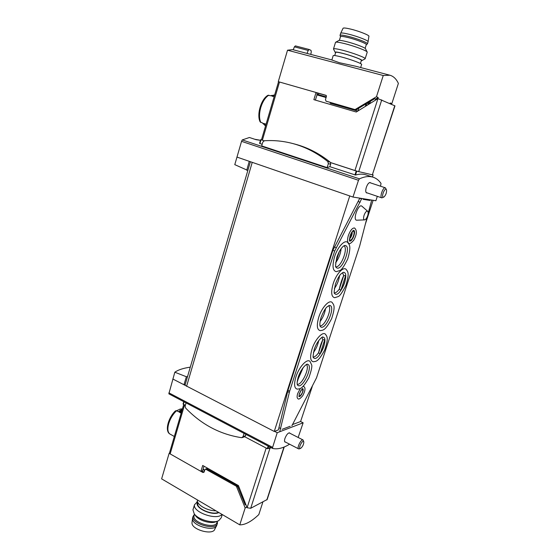 <?xml version="1.0" encoding="UTF-8"?>
<svg xmlns="http://www.w3.org/2000/svg" width="560" height="560" viewBox="0 0 560 560"><rect width="100%" height="100%" fill="white"/><g stroke="black" fill="none" stroke-linecap="round" stroke-linejoin="round"><path stroke-width="0.84" d="M190.288 367.157C183.421 368.137 178.262 369.824 174.825 372.211L186.382 376.747L187.558 376.495M174.825 372.211L168.847 393.827L272.636 448.427M247.842 170.457L234.78 164.647L241.549 141.344L358.491 180.285L359.464 178.836C364.672 176.47 369.25 175.938 373.205 177.24C376.306 178.29 378.91 180.348 381.017 183.414L380.555 186.221M260.463 140.315L256.067 139.692L249.417 137.501L242.249 139.93L241.549 141.344M284.228 446.978L267.169 499.52L250.698 508.291L247.1 507.745L238.42 485.562L202.706 465.458L200.907 471.366L202.286 470.813L202.972 469.651L204.624 470.589M394.772 105.742L372.351 174.825L394.968 105.875L377.944 98.616L356.258 112.014L313.873 99.666L316.05 92.484L317.247 92.96L316.876 94.185L326.277 96.922M315.378 100.1L317.198 94.311M375.228 100.289L375.613 99.085L374.717 98.686L355.894 109.921L326.06 101.178L325.437 99.659L326.445 96.362L325.983 95.326L278.278 81.669L279.496 82.012L262.381 140.21L261.464 139.874M316.05 92.484L279.496 82.012M202.972 469.651L203.98 466.172M200.907 471.366L170.149 453.901L169.484 452.984M372.351 174.825L356.755 171.164L330.484 162.568L330.645 164.192L329.861 166.691L355.516 175.035C359.373 173.901 362.845 173.838 365.925 174.853L373.205 177.24M246.022 434.434L244.671 436.709L267.316 448.658L270.872 447.51M329.861 166.691L327.124 167.601L261.695 145.901L262.815 142.107L264.32 140.756C273.882 140.119 283.409 141.057 292.915 143.577C305.41 146.944 317.044 152.936 327.803 161.56L328.356 163.66L327.124 167.601M260.666 139.678L259.574 143.353L262.164 144.319M372.603 174.769L373.135 174.951L372.582 174.825M289.576 444.199C283.262 448.098 277.648 449.526 272.734 448.483L272.629 447.363L277.214 432.712L303.142 422.807L298.151 437.465M274.673 94.913L270.928 95.795L267.974 95.284C261.037 99.078 256.466 114.87 260.169 121.94M260.183 121.933L262.906 123.179L265.524 126.056M266.077 124.18L263.879 123.48L265.608 125.79M274.603 95.165L271.908 96.082L274.134 96.747M175.49 410.844C168.532 417.172 164.605 430.633 169.673 433.881L173.138 435.813M182.392 409.038L178.395 411.698L176.568 410.718L175.497 410.858M180.418 409.059L176.554 410.711M172.774 435.638L174.335 436.471M182.098 410.039L179.249 412.153L181.174 413.182M357.42 171.318L330.456 162.526M264.131 140.784L262.381 140.21M246.736 170.261L249.263 161.322L350.007 196.028L250.81 161.854M236.936 157.073L249.263 161.322M312.263 386.519L300.594 421.533L303.142 422.807M377.314 196.336L375.9 200.746L352.975 197.05L358.491 180.285M172.83 379.015L183.96 384.741L186.382 376.747M185.227 384.454L183.96 384.741L185.353 385.462L185.143 384.727M359.807 198.156L332.864 250.327L287.966 390.327L278.397 429.898L274.26 431.452L185.353 385.462M365.386 224.021L373.142 200.298M299.278 394.023L300.986 390.418M349.664 238.882C351.092 236.782 351.61 234.871 351.218 233.142M274.26 431.452L349.741 195.986M300.594 421.533L292.299 424.655M274.554 431.347L277.214 432.712M289.996 433.3L289.625 432.894C288.008 432.845 286.447 434.7 284.942 438.452C284.354 440.412 284.389 441.616 285.054 442.078L285.6 442.134M185.346 405.363L183.057 404.005L183.757 401.674L183.057 404.005M271.355 447.769L268.604 448.434M350.007 196.028L352.975 197.05M370.699 182.945L370.216 182.56C368.83 182.49 367.535 184.086 366.324 187.348C365.449 190.407 365.547 192.269 366.618 192.934L367.241 192.92M264.068 140.798L261.485 139.804M181.699 411.397L180.04 412.573M244.062 433.405L243.033 436.688L241.598 437.682C220.115 434.399 201.446 424.508 185.598 408.009L185.136 406.077L186.067 402.892M294.063 143.878L295.344 144.214C307.797 147.56 319.375 153.524 330.092 162.106L330.484 162.568M303.751 441.749L303.051 439.964C301.196 438.732 296.562 448.091 298.641 448.889L299.404 448.847M300.636 448.343L300.741 448.287C302.645 446.656 303.674 444.57 303.828 442.043C303.072 438.298 297.367 449.54 300.636 448.343M259.476 140.098L254.793 139.272M386.393 189.623L385.364 187.817C383.061 186.767 379.372 197.323 381.843 197.869L383.789 197.064M383.348 197.134L384.118 196.875C385.91 194.908 386.722 192.612 386.533 189.973C385.49 186.165 380.807 196.665 383.348 197.134M363.188 199.003L368.347 199.528M313.257 357.056C314.86 356.979 316.652 355.502 318.626 352.618C319.816 347.144 321.209 342.86 322.812 339.766L321.986 337.393M313.628 357.868C318.318 362.677 329.532 337.4 322.84 337.127M320.054 354.095L318.626 352.618L322.812 339.766L324.723 339.773C324.926 344.183 323.365 348.957 320.054 354.095L324.723 339.773M334.418 292.95C335.909 292.887 337.547 291.578 339.346 289.009C340.459 283.71 341.901 279.279 343.672 275.709L342.636 272.636M334.838 293.748C339.864 298.536 350.448 272.384 343.49 272.349M340.809 290.451L339.346 289.009L343.672 275.709L345.639 275.639C345.73 280.483 344.113 285.425 340.809 290.451L345.639 275.639M297.283 384.356C302.029 385.126 310.079 367.71 306.446 364.567M297.654 385.182C302.365 390.18 314.125 364.714 307.307 364.322M335.888 266.805C340.991 267.54 348.334 248.682 344.064 245.784M344.764 245.511C345.072 245.238 341.005 245.994 336.861 257.18C335.538 264.474 335.23 267.722 335.937 266.945L336.343 267.589C341.705 272.552 352.268 245.448 344.932 245.511M363.286 198.716L363.09 199.325L370.041 200.431L370.237 199.829M368.256 199.815L370.041 200.431M359.765 198.282L361.585 198.912L361.732 198.464M371.721 200.074L368.151 213.311M367.262 216.769L359.688 245.938L316.519 377.839L291.879 425.817M290.213 426.258L282.1 429.331M279.72 431.753L289.66 391.146L334.677 251.02L361.585 198.912M279.09 427.735L280.749 428.575M313.32 361.76C310.254 361.004 309.813 356.811 311.99 349.188C315 339.409 322.763 330.995 325.507 334.299C326.767 336.406 329.105 337.33 324.618 350.175C317.877 362.628 315.791 361.207 313.32 361.76M334.705 297.71C331.296 296.905 330.785 292.236 333.179 283.696C336.168 274.057 343.336 266.28 346.164 269.388C347.557 271.635 349.923 272.202 345.898 285.439C342.3 292.495 339.703 296.219 338.107 296.611L334.705 297.71M320.25 330.638C316.96 329.847 316.456 325.388 318.745 317.254C321.769 307.433 329.364 299.257 332.206 302.54C333.564 304.815 335.923 305.445 331.653 318.612C325.003 331.415 322.749 330.043 320.25 330.638M300.363 388.416L297.689 393.519C296.863 396.298 296.926 398.006 297.892 398.65C298.613 399.721 300.244 398.72 302.785 395.647C305.592 390.103 305.536 387.534 303.646 386.456L303.072 386.372M348.362 235.459C347.137 239.729 347.277 242.34 348.782 243.285C349.209 244.419 350.854 243.411 353.724 240.254C356.923 234.451 357.189 230.363 354.522 227.983C352.338 227.864 350.287 230.356 348.362 235.459M364.497 219.905L356.965 220.185C352.079 220.864 358.631 202.713 361.998 206.29L367.647 211.232M336.336 271.684C332.647 270.844 332.059 265.874 334.565 256.767C337.575 246.981 344.743 239.302 347.704 242.459C349.153 244.706 351.666 245.301 347.725 258.965C344.106 266.266 341.467 270.116 339.808 270.529L336.336 271.684M297.297 389.137C294.266 388.381 293.804 384.307 295.911 376.922C298.984 366.87 307.279 357.994 310.072 361.522L311.577 364.728C312.354 366.072 311.451 370.412 308.861 377.741C301.847 390.117 299.775 388.619 297.297 389.137M367.661 215.712C368.305 213.563 368.326 212.093 367.724 211.302C366.534 210.763 365.316 212.086 364.07 215.292C363.279 218.169 363.454 219.702 364.602 219.898C365.75 219.576 366.765 218.176 367.661 215.712M349.671 240.968C352.233 242.207 356.426 231.056 353.668 230.321C354.179 230.321 352.569 229.558 350.063 235.851C348.754 244.125 350.133 239.897 349.671 240.968M352.233 231.574C352.352 234.472 351.414 236.978 349.412 239.092M352.387 231.385L353.346 231.196C355.523 231.742 352.478 240.478 350.224 240.142L349.405 239.337M298.914 396.501L298.991 396.543C300.825 397.32 304.472 389.592 302.722 388.661M301.217 390.096L299.159 394.45M302.309 388.92L302.477 388.969C303.247 391.405 302.295 393.799 299.621 396.158L298.949 396.046M320.453 326.669C325.402 331.562 336.441 305.613 329.483 305.445M320.047 325.864C324.884 326.557 332.479 308.714 328.622 305.704M335.636 262.899L339.325 251.468M297.164 382.207L300.608 371.511M197.981 502.81L197.785 503.447C196.287 508.557 212.191 515.424 218.491 512.33M206.395 468.706L204.904 469.672L204.183 472.038L202.986 472.542L169.127 453.32L161.623 478.863L239.771 524.853C245.196 524.93 251.545 521.507 258.818 514.577L262.892 501.977M238.518 485.807L216.86 473.424M206.514 468.657L237.419 485.793L245.154 504.819L245.819 504.483M201.971 470.939L204.043 472.115L202.986 472.542M241.773 494.13L241.003 494.193M242.193 495.194L241.521 495.523M242.802 496.755L242.13 497.077M246.841 507.087L245.175 507.941L239.771 524.853M245.175 507.941L236.404 486.255L205.457 469.077M169.127 453.32L169.498 452.942M197.484 499.968L197.442 500.178C196.259 504.553 207.41 511.035 215.859 510.783M197.743 502.229C193.487 507.241 211.589 516.166 218.897 512.568M197.526 501.62L194.509 504.749C192.36 512.106 217.063 520.793 221.963 514.374M193.186 509.075L192.941 509.873L194.257 513.877C198.331 519.729 213.101 523.824 218.729 520.667L221.256 517.734L222.257 514.549M195.251 515.305L195.636 515.851C199.094 520.814 211.533 524.258 216.314 521.591L217.294 521.213L216.979 522.172C216.314 529.62 192.115 522.928 194.012 515.802L194.495 514.22M192.073 522.088L191.989 522.753C191.247 529.697 213.164 535.752 214.844 529.081L216.44 525.973M192.773 517.349L192.514 518.553C191.73 525.861 215.054 532.308 216.797 525.28M194.467 514.304L193.053 516.425C191.037 523.999 216.727 531.104 217.434 523.187L217.245 521.339M194.208 515.144L194.012 515.802M360.409 63.497L361.368 60.424C362.649 59.843 351.519 55.622 342.965 53.466C338.702 52.388 336.287 52.003 335.72 52.318L335.671 52.465M278.278 81.669L287.525 50.204L292.6 49.616L331.87 59.955M302.232 52.15L304.276 52.689M287.525 50.204L383.25 75.509L389.893 75.222C393.477 76.223 396.305 78.953 398.377 83.405L391.818 103.67L391.118 104.097M360.661 67.529L361.592 64.554C362.999 63.966 350.665 59.325 341.194 56.91C336.483 55.713 333.823 55.272 333.2 55.594L331.856 60.004L339.416 62.713L355.789 66.269L389.893 75.222M330.141 103.208L357.693 111.125M365.484 104.398L367.339 105.168M365.666 104.286L367.514 105.063M368.928 102.27L368.69 103.026L369.943 103.558M367.192 103.348L369.026 104.125M390.026 103.607L390.236 102.956L391.818 103.67M377.797 98.707L378.182 97.496L376.474 96.726L383.25 75.509M368.69 103.026L370.083 103.467M326.291 95.515L316.974 92.848M326.06 101.178L355.04 109.585L376.474 96.726M307.041 53.417L308.224 50.442L294.406 46.83L293.258 49.791M308.224 50.442L309.246 49.511L295.386 45.899L294.406 46.83M309.246 49.511L311.01 50.379L311.276 51.933L310.765 54.397M378.182 97.496L375.613 99.085M316.911 94.073L318.255 94.619M361.277 60.711L361.753 60.662C364.077 60.333 352.093 55.699 342.727 53.34C337.876 52.122 335.342 51.758 335.125 52.248L335.587 52.752M361.935 60.557L365.127 58.821C366.723 58.086 353.01 52.843 342.447 50.197C337.204 48.888 334.229 48.433 333.536 48.839L333.599 49.217M365.183 58.639L367.227 52.178C367.654 51.037 354.494 46.039 344.484 43.575C339.759 42.413 336.847 41.958 335.741 42.203L335.461 42.518M367.087 51.905L365.582 48.895C365.911 47.887 354.802 43.645 346.339 41.587C342.349 40.607 339.871 40.222 338.919 40.446L338.709 40.565M368.095 41.636L368.893 36.393C370.076 35.483 359.037 31.059 350.476 29.05C346.248 28.056 343.791 27.776 343.112 28.196L343.028 28.378M368.067 41.839C369.313 40.943 357.574 36.302 348.502 34.139C344.022 33.068 341.432 32.739 340.725 33.159L340.641 33.376M366.31 44.688L367.395 43.939C368.823 43.12 357.007 38.444 347.851 36.253C343.294 35.154 340.697 34.825 340.06 35.266L340.088 35.637M365.141 48.363L366.275 44.73C367.619 43.967 356.489 39.578 347.872 37.506C343.581 36.47 341.131 36.155 340.536 36.561L340.48 36.736M203.063 469.175L204.764 470.134M354.942 174.979L356.216 171.003M268.142 446.075L267.316 448.658M242.249 139.93L359.464 178.836M268.814 95.165C265.314 97.433 262.619 101.577 260.743 107.59C259.105 113.673 259.126 118.643 260.82 122.514M176.568 410.718C172.942 414.19 170.31 418.509 168.693 423.682C167.328 428.764 167.692 432.187 169.778 433.951M377.944 98.616L354.935 170.548M247.1 507.745L266.189 448.056M170.149 453.901L184.541 404.943M186.578 386.337L252.224 162.386M168.896 392.854L272.629 447.363M268.618 446.327L267.841 448.749M184.072 401.842L183.344 404.306M266.819 499.947L283.976 447.076M250.698 508.291L269.934 448.35M372.435 176.988L373.1 174.944M355.516 175.035L356.755 171.164M259.91 143.57L261.023 139.804M381.745 99.876L358.708 171.668M316.96 94.906L326.088 97.531M243.033 436.688L245.609 435.75M328.356 163.66L330.645 164.192M327.803 161.56L330.092 162.106M313.418 352.506C316.085 348.915 317.849 344.932 318.731 340.55M334.334 288.631L334.894 287.861C337.386 284.067 338.947 280.014 339.563 275.695M298.214 378.945L303.184 367.57M335.699 262.696C338.751 258.475 340.564 253.778 341.145 248.626M287.616 391.594L289.303 392.413M287.966 390.327L289.66 391.146M332.864 250.327L334.677 251.02M334.278 246.967L336.091 247.66M358.372 201.6L360.185 202.23M320.04 321.559C322.903 317.709 324.73 313.418 325.514 308.686M242.851 498.918L243.208 497.798M237.419 485.793L236.404 486.255M207.158 468.741L206.108 469.168M243.439 500.43L243.796 499.31M237.979 486.465L236.964 486.927M238.735 488.39L239.092 487.27M217.777 474.726L217.938 474.215M370.405 101.353L369.761 103.376M327.026 101.549L326.123 101.199M355.894 109.921L355.04 109.585M356.79 109.781L355.943 109.445M332.535 103.145L332.346 103.761M358.659 108.626L357.917 110.992M365.89 104.559L365.302 106.428M262.689 123.109L263.396 124.061M270.746 95.739L271.712 95.382M179.816 409.136L182.462 408.814M278.53 81.781L261.464 139.881M169.456 453.068L183.722 404.509M185.108 384.867L250.397 161.714M168.847 393.827L272.678 448.462M372.463 177.002L373.135 174.951M259.574 143.353L260.652 139.671M242.298 437.577L244.671 436.709M292.915 143.577L295.344 144.214M284.69 441.665L298.641 448.889M289.086 432.838L303.051 439.964M300.468 448.406L299.544 448.777M366.135 192.549L381.843 197.869M369.593 182.574L385.364 187.817M298.991 396.543L299.376 393.701C301.448 389.746 302.568 388.059 302.722 388.647L302.645 388.612M320.341 326.557C320.593 326.83 318.731 326.088 321.027 317.513C323.4 311.647 325.472 308.056 327.229 306.754L329.322 305.438M313.53 357.763L313.334 357.329C312.774 357.973 313.075 355.32 314.244 349.37C317.576 339.29 323.778 335.923 322.693 337.12M334.726 293.636L334.488 293.167C333.83 293.93 334.145 290.892 335.426 284.039C337.694 278.376 339.661 274.911 341.327 273.644L343.329 272.349M297.549 385.07C297.738 385.28 296.177 384.566 298.228 377.034C302.05 366.023 308.182 363.272 307.153 364.315M298.949 376.67L302.302 368.76M197.785 503.447L198.002 502.754M197.533 501.648L196.861 501.921M192.941 509.873L194.509 504.749M195.636 515.851L194.257 513.877M191.989 522.753L192.514 518.553M216.93 524.797L217.21 523.887M192.556 518.042L193.053 516.425M335.72 52.318L334.733 55.545M318.311 94.633L318.703 93.345M335.125 52.248L333.473 48.972M335.524 42.315L333.536 48.839M338.919 40.446L335.741 42.203M343.112 28.196L340.725 33.159M340.697 33.18L340.06 35.266M368.046 41.867L367.451 43.75M340.48 36.68L340.004 35.392M340.536 36.561L339.367 40.383"/></g></svg>
